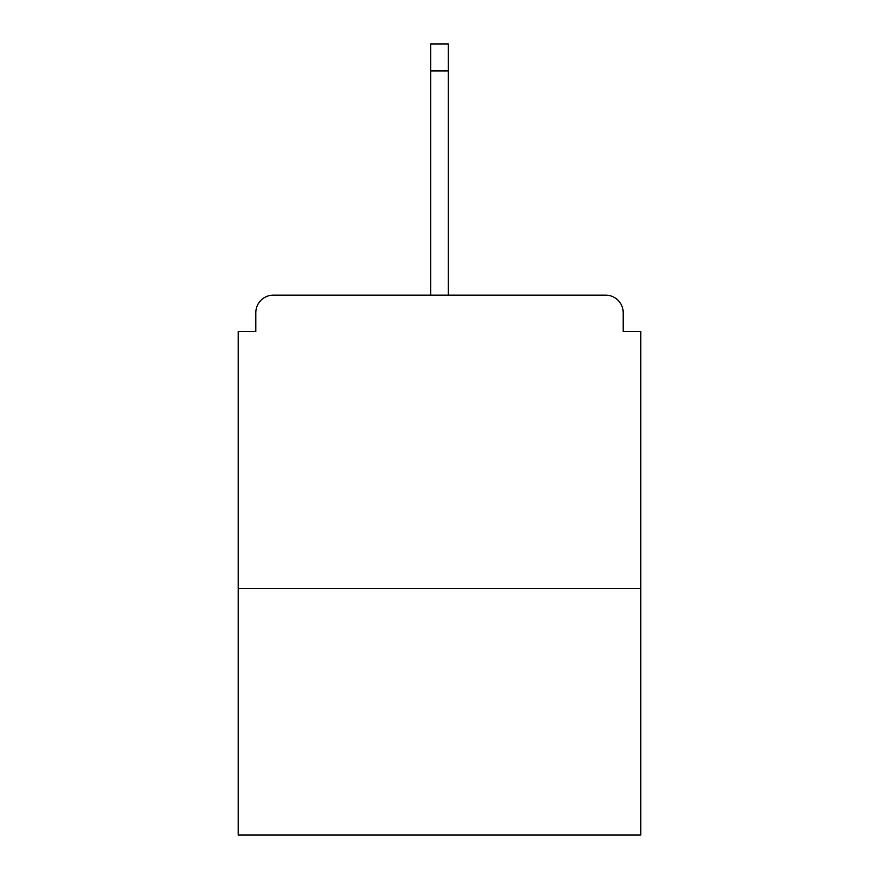 <?xml version="1.0" encoding="UTF-8"?>
<svg xmlns="http://www.w3.org/2000/svg" width="879" height="879" viewBox="0 0 879 879"><rect width="100%" height="100%" fill="white"/><g stroke="black" fill="none" stroke-linecap="round" stroke-linejoin="round"><path stroke-width="1.32" d="M623.189 331.515L623.189 312.737L623.189 331.515L640.791 331.515L640.791 835.05L238.209 835.05L238.209 331.515L255.811 331.515L255.811 312.737L255.811 331.515M640.791 588.567L238.209 588.567M623.189 312.737A17.602 17.602 0 0 0 605.587 295.135L273.413 295.135A17.602 17.602 0 0 0 255.811 312.737M605.587 295.135L531.048 295.135M347.952 295.135L273.413 295.135M448.301 70.946L430.699 70.946L430.699 43.95L448.301 43.95L448.301 295.135M430.699 70.946L430.699 295.135"/></g></svg>
